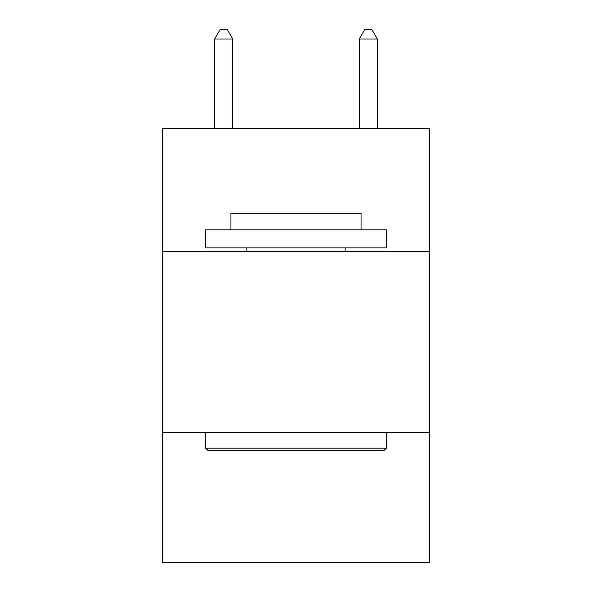 <?xml version="1.0" encoding="UTF-8"?>
<svg xmlns="http://www.w3.org/2000/svg" width="592" height="592" viewBox="0 0 592 592"><rect width="100%" height="100%" fill="white"/><g stroke="black" fill="none" stroke-linecap="round" stroke-linejoin="round"><path stroke-width="0.89" d="M429.74 251.541L429.74 128.642L162.26 128.642L162.26 251.541L429.74 251.541L429.74 562.4L162.26 562.4L162.26 251.541M429.74 432.271L162.26 432.271M207.799 450.349L205.631 448.174L386.369 448.174L384.201 450.349L207.799 450.349M386.369 229.851L386.369 247.922L205.631 247.922L205.631 229.851L386.369 229.851M230.939 229.851L230.939 213.224L361.061 213.224L361.061 229.851M386.369 432.271L386.369 448.174M205.631 432.271L205.631 448.174M345.158 247.922L345.158 251.541M246.842 247.922L246.842 251.541M232.745 128.642L232.745 38.998L214.667 38.998L214.667 128.642M214.667 38.998L220.091 29.6L227.321 29.6L232.745 38.998M377.333 128.642L377.333 38.998L359.255 38.998L359.255 128.642M359.255 38.998L364.679 29.6L371.909 29.6L377.333 38.998"/></g></svg>

